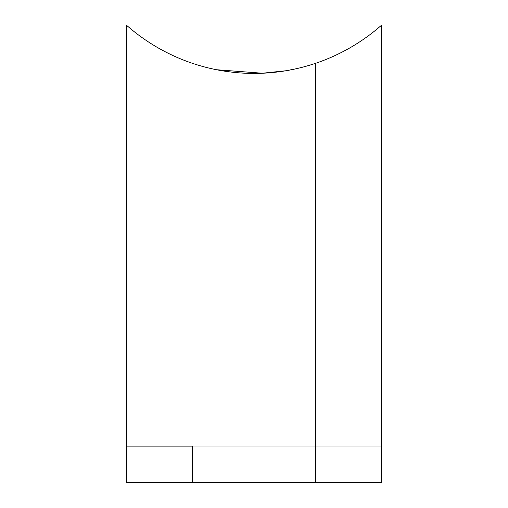 <?xml version="1.0" encoding="UTF-8"?>
<svg xmlns="http://www.w3.org/2000/svg" width="508" height="508" viewBox="0 0 508 508"><rect width="100%" height="100%" fill="white"/><g stroke="black" fill="none" stroke-linecap="round" stroke-linejoin="round"><path stroke-width="0.76" d="M126.695 446.132L192.621 446.132L192.621 482.6L126.695 482.6L126.695 25.4A192.773 192.773 0 0 0 315.379 63.379L315.379 446.037L315.379 63.379A192.773 192.773 0 0 0 381.305 25.4L381.305 482.41L315.379 482.41L315.379 446.037L315.379 482.41L192.621 482.41M213.081 69.018C212.566 68.904 232.093 73.558 254 73.412C275.946 73.552 295.402 68.91 294.919 69.018L285.75 70.777L262.401 73.228L216.522 69.736M126.695 446.037L381.305 446.037"/></g></svg>
